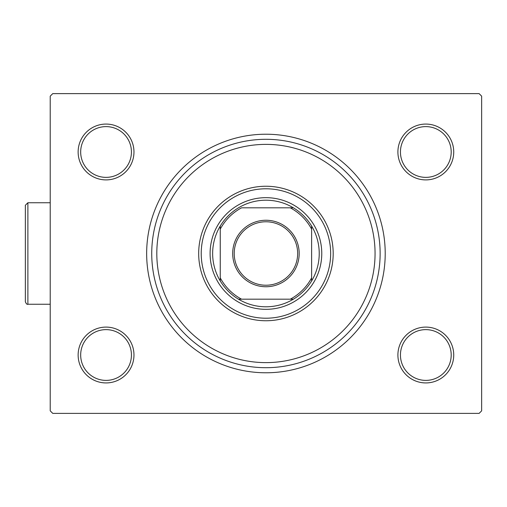 <?xml version="1.0" encoding="UTF-8"?>
<svg xmlns="http://www.w3.org/2000/svg" width="507" height="507" viewBox="0 0 507 507"><rect width="100%" height="100%" fill="white"/><g stroke="black" fill="none" stroke-linecap="round" stroke-linejoin="round"><path stroke-width="0.76" d="M146.656 253.5A119.278 119.278 0 0 1 265.934 134.222A119.278 119.278 0 0 1 385.212 253.5A119.278 119.278 0 0 1 265.934 372.778A119.278 119.278 0 0 1 146.656 253.5M397.9 355.014A27.917 27.917 0 0 1 425.817 327.097A27.917 27.917 0 0 1 453.733 355.014A27.917 27.917 0 0 1 425.817 382.931A27.917 27.917 0 0 1 397.9 355.014M451.198 355.014A25.375 25.375 0 0 0 425.817 329.632A25.375 25.375 0 0 0 400.441 355.014A25.375 25.375 0 0 0 425.817 380.389A25.375 25.375 0 0 0 451.198 355.014M78.135 355.014A27.917 27.917 0 0 1 106.052 327.097A27.917 27.917 0 0 1 133.968 355.014A27.917 27.917 0 0 1 106.052 382.931A27.917 27.917 0 0 1 78.135 355.014M131.433 355.014A25.375 25.375 0 0 0 106.052 329.632A25.375 25.375 0 0 0 80.676 355.014A25.375 25.375 0 0 0 106.052 380.389A25.375 25.375 0 0 0 131.433 355.014M78.135 151.986A27.917 27.917 0 0 1 106.052 124.069A27.917 27.917 0 0 1 133.968 151.986A27.917 27.917 0 0 1 106.052 179.903A27.917 27.917 0 0 1 78.135 151.986M131.433 151.986A25.375 25.375 0 0 0 106.052 126.611A25.375 25.375 0 0 0 80.676 151.986A25.375 25.375 0 0 0 106.052 177.368A25.375 25.375 0 0 0 131.433 151.986M397.9 151.986A27.917 27.917 0 0 1 425.817 124.069A27.917 27.917 0 0 1 453.733 151.986A27.917 27.917 0 0 1 425.817 179.903A27.917 27.917 0 0 1 397.9 151.986M451.198 151.986A25.375 25.375 0 0 0 425.817 126.611A25.375 25.375 0 0 0 400.441 151.986A25.375 25.375 0 0 0 425.817 177.368A25.375 25.375 0 0 0 451.198 151.986M52.76 93.618L479.115 93.618L481.65 96.153L481.65 410.847L479.115 413.382L52.76 413.382L50.218 410.847L50.218 96.153L52.76 93.618M156.809 253.5A109.125 109.125 0 0 0 265.934 362.625A109.125 109.125 0 0 0 375.06 253.5A109.125 109.125 0 0 0 265.934 144.375A109.125 109.125 0 0 0 156.809 253.5M380.136 253.5A114.202 114.202 0 0 1 265.934 367.702A114.202 114.202 0 0 1 151.732 253.5A114.202 114.202 0 0 1 265.934 139.298A114.202 114.202 0 0 1 380.136 253.5M201.222 253.5A64.712 64.712 0 0 1 265.934 188.788A64.712 64.712 0 0 1 330.653 253.5A64.712 64.712 0 0 1 265.934 318.212A64.712 64.712 0 0 1 201.222 253.5M333.188 253.5A67.254 67.254 0 0 0 265.934 186.246A67.254 67.254 0 0 0 198.681 253.5A67.254 67.254 0 0 0 265.934 320.754A67.254 67.254 0 0 0 333.188 253.5M232.688 253.5A33.247 33.247 0 0 1 265.934 220.253A33.247 33.247 0 0 1 299.181 253.5A33.247 33.247 0 0 1 265.934 286.747A33.247 33.247 0 0 1 232.688 253.5M297.66 253.5A31.726 31.726 0 0 0 265.934 221.774A31.726 31.726 0 0 0 234.215 253.5A31.726 31.726 0 0 0 265.934 285.226A31.726 31.726 0 0 0 297.66 253.5M212.642 253.5A53.292 53.292 0 0 0 220.253 280.948L220.253 277.861L220.253 280.948A53.292 53.292 0 0 0 293.388 299.181L290.296 299.181L293.388 299.181A53.292 53.292 0 0 0 311.615 226.052L311.615 229.139L311.615 226.052A53.292 53.292 0 0 0 293.388 207.819L241.573 207.819A51.771 51.771 0 0 0 220.253 229.139L220.253 277.861A51.771 51.771 0 0 0 241.573 299.181L290.296 299.181A51.771 51.771 0 0 0 311.615 277.861L311.615 229.139A51.771 51.771 0 0 0 290.296 207.819L293.388 207.819A53.292 53.292 0 0 0 220.253 226.052L220.253 229.139L220.253 226.052A53.292 53.292 0 0 0 212.642 253.5M321.768 253.5A55.833 55.833 0 0 1 265.934 309.333A55.833 55.833 0 0 1 210.101 253.5A55.833 55.833 0 0 1 265.934 197.667A55.833 55.833 0 0 1 321.768 253.5M311.615 280.948L311.615 277.861L311.615 280.948M238.486 299.181L241.573 299.181L238.486 299.181M25.35 301.716L25.35 205.284L27.885 202.743L27.885 304.257C27.093 304.675 26.244 303.826 25.35 301.716C26.174 303.788 27.023 304.631 27.885 304.257L50.218 304.257M27.885 202.743L50.218 202.743L27.885 202.743L25.35 205.284"/></g></svg>
